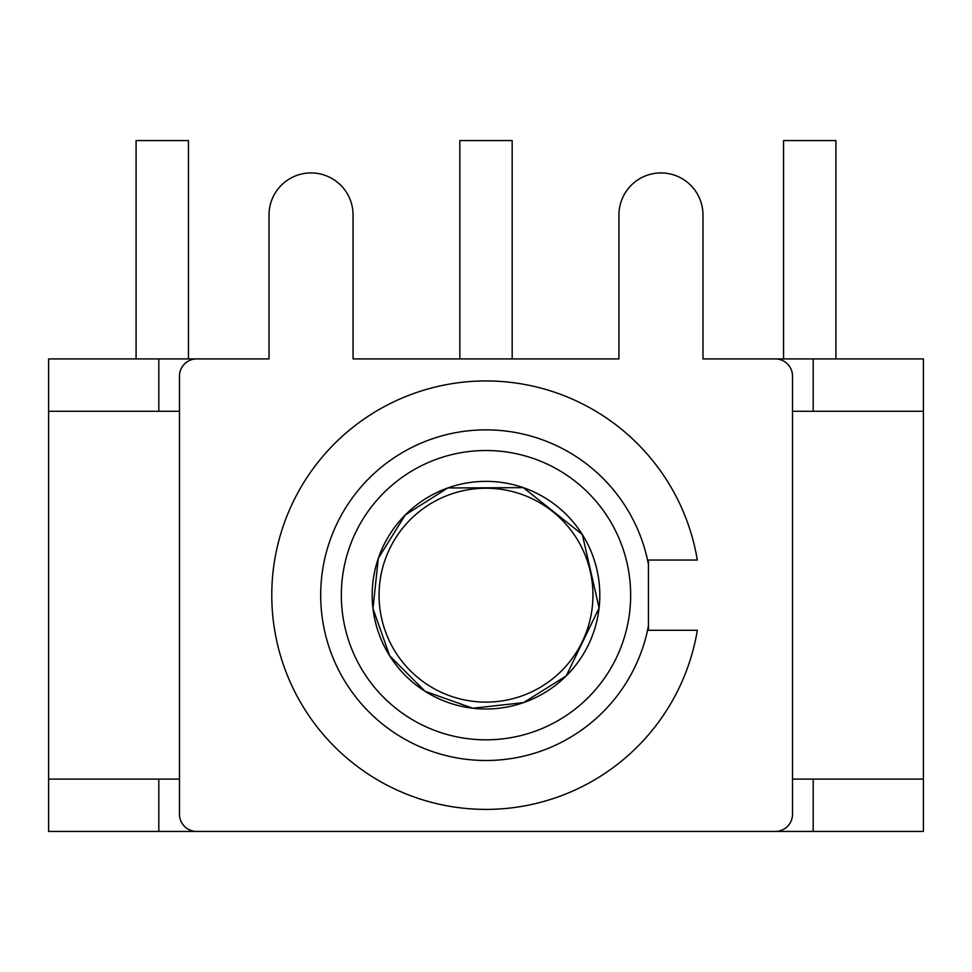 <?xml version="1.0" encoding="UTF-8"?>
<svg xmlns="http://www.w3.org/2000/svg" width="972" height="972" viewBox="0 0 972 972"><rect width="100%" height="100%" fill="white"/><g stroke="black" fill="none" stroke-linecap="round" stroke-linejoin="round"><path stroke-width="1.46" d="M341.342 595.18A144.658 144.658 0 0 1 558.329 469.901A144.658 144.658 0 0 1 558.329 720.446A144.658 144.658 0 0 1 341.342 595.18M648.421 626.004A165.313 165.313 0 0 1 394.559 732.9A165.313 165.313 0 0 1 394.559 457.46A165.313 165.313 0 0 1 648.421 564.343L648.421 630.306L697.325 630.306L648.421 630.306M648.421 564.343L648.421 560.042L697.325 560.042A214.217 214.217 0 0 0 368.874 415.809A214.217 214.217 0 0 0 368.874 774.538A214.217 214.217 0 0 0 697.325 630.306M775.304 358.911A17.217 17.217 0 0 1 792.52 376.128L792.52 814.22A17.217 17.217 0 0 1 775.304 831.437L196.696 831.437A17.217 17.217 0 0 1 179.48 814.22L179.48 376.128A17.217 17.217 0 0 1 196.696 358.911L269.025 358.911L269.025 214.946A42.015 42.015 0 0 1 311.04 172.931A42.015 42.015 0 0 1 353.055 214.946L353.055 358.911L618.945 358.911L618.945 214.946A42.015 42.015 0 0 1 660.96 172.931A42.015 42.015 0 0 1 702.975 214.946L702.975 358.911L775.304 358.911M648.421 560.042L697.325 560.042M783.566 358.911L783.566 140.563L835.92 140.563L835.92 358.911M459.829 358.911L459.829 140.563L512.171 140.563L512.171 358.911M136.08 358.911L136.08 140.563L188.434 140.563L188.434 358.911M48.6 411.265L48.6 358.911L158.813 358.911L158.813 411.265L48.6 411.265L48.6 779.094L158.813 779.094L158.813 831.437L813.187 831.437L813.187 779.094L923.4 779.094L923.4 411.265L813.187 411.265L813.187 358.911L923.4 358.911L923.4 411.265M158.813 358.911L269.025 358.911M353.055 358.911L618.945 358.911M702.975 358.911L813.187 358.911M923.4 779.094L923.4 831.437L813.187 831.437M158.813 831.437L48.6 831.437L48.6 779.094M447.813 487.956A113.821 113.821 0 0 0 412.237 681.858A113.821 113.821 0 0 0 597.95 615.713A113.821 113.821 0 0 0 447.813 487.956L405.263 514.953L378.315 558.305L372.969 608.581L389.687 655.845L425.092 691.323L472.744 708.224L523.483 702.647L566.214 675.929L599.104 607.962L582.313 534.515L523.325 487.652L447.813 487.956M450.121 494.444A106.932 106.932 0 0 1 591.183 614.474A106.932 106.932 0 0 1 416.709 676.621A106.932 106.932 0 0 1 450.121 494.444M158.813 411.265L179.48 411.265M792.52 411.265L813.187 411.265M158.813 779.094L179.48 779.094M792.52 779.094L813.187 779.094"/></g></svg>

